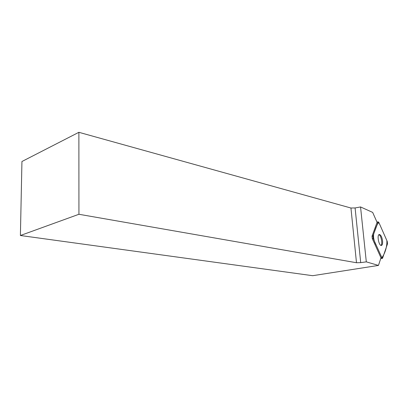 <?xml version="1.0" encoding="UTF-8"?>
<svg xmlns="http://www.w3.org/2000/svg" width="408" height="408" viewBox="0 0 408 408"><rect width="100%" height="100%" fill="white"/><g stroke="black" fill="none" stroke-linecap="round" stroke-linejoin="round"><path stroke-width="0.61" d="M373.187 238.44L381.878 257.678L382.531 258.341L387.518 243.765L387.253 241.449L378.899 222.559L378.226 221.85L372.922 236.028L373.187 238.44L372.29 238.609L380.985 257.815L378.456 265.424L366.308 261.86L360.55 206.948L372.667 212.405L377.069 222.329L372.03 236.191L372.922 236.028M382.556 240.796C381.929 236.921 380.853 234.824 379.333 234.498C376.681 234.575 378.843 246.116 381.393 245.468C382.403 245.116 382.791 243.561 382.556 240.796M372.29 238.609L372.03 236.191M378.456 265.424L312.661 275.696L20.4 235.503L78.933 214.276L356.485 262.732L350.941 208.014L355.093 207.953L360.55 206.948M350.941 208.014L78.882 132.304L21.94 161.507L20.4 235.503M355.093 207.953L360.713 262.63L366.308 261.86M360.713 262.63L356.485 262.732M78.882 132.304L78.933 214.276M378.889 234.717L378.899 234.722C381.133 235.339 382.816 244.076 380.955 245.412M378.905 222.564C376.762 224.063 375.396 229.459 373.738 233.769C373.101 237.39 373.978 241.306 376.385 245.519L381.878 257.672C384.28 254.623 387.238 247.631 386.866 240.572L378.905 222.564M380.98 257.825L381.878 257.678M377.946 222.151L377.069 222.324M376.966 222.095L378.201 221.855M380.71 258.641L382.531 258.341"/></g></svg>
